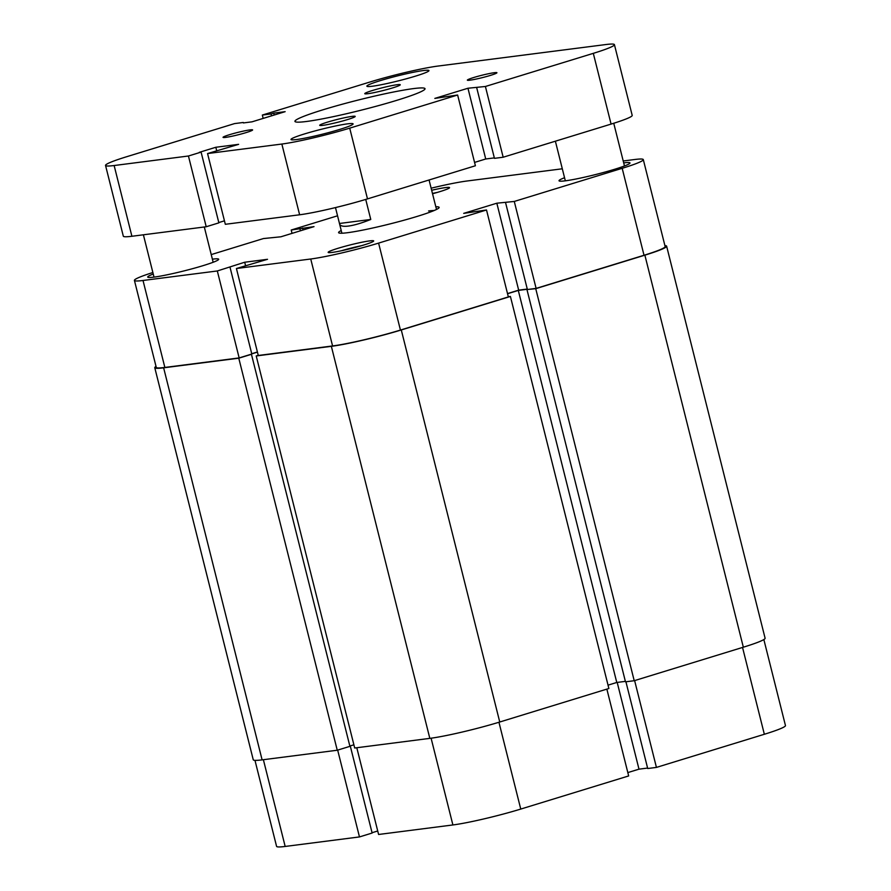 <?xml version="1.0" encoding="UTF-8"?>
<svg xmlns="http://www.w3.org/2000/svg" width="891" height="891" viewBox="0 0 891 891"><rect width="100%" height="100%" fill="white"/><g stroke="black" fill="none" stroke-linecap="round" stroke-linejoin="round"><path stroke-width="1.34" d="M365.733 199.428L370.767 219.464C361.657 223.095 354.206 225.289 348.403 226.069C342.723 226.76 339.749 225.902 339.471 223.474L335.484 207.581M341.888 233.219L339.471 223.474L370.767 219.464M429.061 179.982L436.501 209.452M397.119 84.723A18.288 1.437 -14.1 0 0 377.071 89.156A18.288 1.437 -14.1 0 0 364.764 93.666A18.288 1.437 -14.1 0 0 367.894 93.7A18.288 1.437 -14.1 0 0 387.941 89.267A18.288 1.437 -14.1 0 0 400.248 84.756A18.288 1.437 -14.1 0 0 397.119 84.723M352.068 116.387A18.288 1.437 -14.1 0 0 332.02 120.82A18.288 1.437 -14.1 0 0 319.713 125.33A18.288 1.437 -14.1 0 0 322.843 125.353A18.288 1.437 -14.1 0 0 342.89 120.92A18.288 1.437 -14.1 0 0 355.197 116.409A18.288 1.437 -14.1 0 0 352.068 116.387M250.015 129.897A15.247 1.203 -14.1 0 0 233.297 133.594A15.247 1.203 -14.1 0 0 223.051 137.348A15.247 1.203 -14.1 0 0 225.657 137.381A15.247 1.203 -14.1 0 0 242.363 133.683A15.247 1.203 -14.1 0 0 252.61 129.919A15.247 1.203 -14.1 0 0 250.015 129.897M494.316 72.706A15.247 1.203 -14.1 0 0 477.598 76.392A15.247 1.203 -14.1 0 0 467.352 80.157A15.247 1.203 -14.1 0 0 469.958 80.179A15.247 1.203 -14.1 0 0 486.664 76.492A15.247 1.203 -14.1 0 0 496.922 72.728A15.247 1.203 -14.1 0 0 494.316 72.706M423.492 70.534A32.009 2.517 -14.1 0 0 388.398 78.285A32.009 2.517 -14.1 0 0 366.869 86.182A32.009 2.517 -14.1 0 0 372.338 86.238A32.009 2.517 -14.1 0 0 407.432 78.475A32.009 2.517 -14.1 0 0 428.961 70.589A32.009 2.517 -14.1 0 0 423.492 70.534M347.624 123.838A32.009 2.517 -14.1 0 0 312.529 131.601A32.009 2.517 -14.1 0 0 291.001 139.497A32.009 2.517 -14.1 0 0 296.469 139.553A32.009 2.517 -14.1 0 0 331.563 131.79A32.009 2.517 -14.1 0 0 353.092 123.894A32.009 2.517 -14.1 0 0 347.624 123.838M413.569 88.588A67.07 5.279 -14.1 0 0 340.05 104.837A67.07 5.279 -14.1 0 0 294.932 121.376A67.07 5.279 -14.1 0 0 306.393 121.499A67.07 5.279 -14.1 0 0 379.911 105.238A67.07 5.279 -14.1 0 0 425.029 88.699A67.07 5.279 -14.1 0 0 413.569 88.588M593.306 53.349L611.081 124.094L503.17 157.228L485.406 86.483L593.306 53.349A50.308 3.954 -14.1 0 0 614.422 44.639A50.308 3.954 -14.1 0 0 605.824 44.55L438.105 66.045A50.308 3.954 -14.1 0 0 370.244 81.927L262.333 115.062L263.168 118.414M262.333 115.062L271.053 113.948L271.532 115.841M271.053 113.948L273.737 113.124L274.205 115.017M273.737 113.124L285.142 111.665L252.008 121.833L243.399 122.936M105.539 165.436L123.314 236.182A50.308 3.954 -14.1 0 0 131.901 236.271L206.211 226.748L188.435 156.003L114.137 165.526A50.308 3.954 -14.1 0 1 105.539 165.436A50.308 3.954 -14.1 0 1 126.656 156.727L234.567 123.593L243.288 122.479M206.211 226.748L218.874 222.861L201.099 152.116L199.261 152.35L215.822 147.271L216.691 150.746M188.435 156.003L201.099 152.116M218.796 222.561L224.454 220.823M281.857 144.041L299.621 214.787A50.308 3.954 -14.1 0 0 367.493 198.893L475.404 165.759L457.629 95.014L349.718 128.148A50.308 3.954 -14.1 0 1 281.857 144.041L207.558 153.553L238.632 144.342L215.822 147.271M207.558 153.553L225.323 224.298L299.621 214.787M457.629 95.014L434.83 98.411L467.953 88.242L485.729 158.988L474.558 162.418M494.327 157.885L485.729 158.988M485.406 86.483L467.953 88.242M476.674 87.596L494.449 158.342L503.17 157.228M611.081 124.094A50.308 3.954 -14.1 0 0 632.198 115.384L614.422 44.639M664.909 245.604A51.834 4.076 165.9 0 1 666.624 246.183A51.834 4.076 165.9 0 1 644.872 255.16L535.736 288.673L528.24 289.408M666.624 246.183L765.102 638.234A51.834 4.076 165.9 0 1 743.339 647.2L634.214 680.713L535.736 288.673M634.214 680.713L625.493 681.838L527.015 289.787M527.338 289.263L518.295 290.421L616.772 682.473L625.382 681.37M507.547 293.729L518.295 290.421M608.041 685.146L616.772 682.473M510.409 296.447L401.284 329.96A51.834 4.076 165.9 0 1 331.352 346.332L256.218 355.955L354.696 748.006L429.83 738.372A51.834 4.076 165.9 0 0 499.751 722.011L608.876 688.498L510.409 296.447L508.293 296.714M256.218 355.955L258.234 355.342M251.774 353.872L257.432 352.134M349.84 746.045L353.883 744.798M262.11 759.867L163.632 367.816A51.834 4.076 165.9 0 1 154.778 367.727L253.256 759.778A51.834 4.076 165.9 0 0 262.11 759.867L337.255 750.233L349.918 746.346L251.44 354.306L250.605 354.406M337.255 750.233L238.777 358.193L251.44 354.306M163.632 367.816L238.777 358.193M154.778 367.727A51.834 4.076 165.9 0 1 156.014 366.401M763.854 639.56L785.461 725.564A50.308 3.954 165.9 0 1 764.344 734.273L656.433 767.407L634.626 680.59M606.86 689.111L628.667 775.938L520.756 809.073A50.308 3.954 165.9 0 1 452.895 824.955L378.597 834.477L356.801 747.738M625.928 681.782L647.712 768.521L656.433 767.407M627.832 772.586L638.992 769.167L647.601 768.064M372.059 832.729L377.717 830.991M337.667 750.111L359.474 836.927L372.137 833.04L350.297 746.079M359.474 836.927L285.176 846.45A50.308 3.954 165.9 0 1 276.578 846.361L254.971 760.357M617.196 682.417L638.992 769.167M435.833 206.779A51.834 4.076 165.9 0 1 439.051 207.726A51.834 4.076 165.9 0 1 402.364 220.678A51.834 4.076 165.9 0 1 347.445 232.718A51.834 4.076 165.9 0 1 338.825 232.896A51.834 4.076 165.9 0 1 341.208 230.546M332.165 252.42A23.478 1.849 165.9 0 1 328.267 252.498A23.478 1.849 165.9 0 1 343.102 246.818A23.478 1.849 165.9 0 1 369.676 240.893A23.478 1.849 165.9 0 1 373.652 241.093A23.478 1.849 165.9 0 1 357.035 246.963A23.478 1.849 165.9 0 1 332.165 252.42M361.401 245.727A20.426 1.604 -14.1 0 0 341.253 250.794M431.645 190.273A23.478 1.849 165.9 0 1 445.545 187.589A23.478 1.849 165.9 0 1 449.521 187.789A23.478 1.849 165.9 0 1 432.525 193.759M437.269 192.423A20.426 1.604 -14.1 0 0 432.447 193.458M153.252 274.027A36.587 2.873 -14.1 0 0 147.717 277.056A36.587 2.873 -14.1 0 0 153.976 277.123A36.587 2.873 -14.1 0 0 194.082 268.258A36.587 2.873 -14.1 0 0 218.685 259.236A36.587 2.873 -14.1 0 0 212.437 259.17A36.587 2.873 -14.1 0 0 212.381 259.181M564.56 177.732A36.587 2.873 -14.1 0 0 559.025 180.762A36.587 2.873 -14.1 0 0 565.284 180.828A36.587 2.873 -14.1 0 0 605.39 171.963A36.587 2.873 -14.1 0 0 629.993 162.942A36.587 2.873 -14.1 0 0 623.745 162.875A36.587 2.873 -14.1 0 0 623.689 162.886M337.544 215.8L291.212 230.023L292.048 233.375M143.017 280.487L217.315 270.964L239.156 357.926L164.857 367.448A50.308 3.954 165.9 0 1 156.259 367.359L134.418 280.398A50.308 3.954 -14.1 0 0 143.017 280.487L164.857 367.448M486.508 209.975L378.597 243.109L400.438 330.071L508.349 296.926L486.508 209.975L463.699 213.372L496.833 203.204L514.274 201.444L536.115 288.406L644.026 255.26L622.185 168.31L514.274 201.444M434.207 210.499A48.782 3.831 -14.1 0 0 428.571 210.978M622.185 168.31A50.308 3.954 -14.1 0 0 643.302 159.6L665.143 246.551A50.308 3.954 165.9 0 1 644.026 255.26M536.115 288.406L527.394 289.519L505.553 202.558M527.283 289.052L518.673 290.154L507.514 293.585M400.438 330.071A50.308 3.954 165.9 0 1 332.577 345.953L258.279 355.476L236.427 268.514L267.512 259.303L244.702 262.232L217.315 270.964M257.399 351.99L251.741 353.727M229.978 267.077L251.819 354.039L239.156 357.926M431.133 188.201A50.308 3.954 -14.1 0 1 466.984 181.007L562.31 168.789M623.221 160.981L634.704 159.511A50.308 3.954 -14.1 0 1 643.302 159.6M211.234 254.592L263.435 238.554L280.888 236.794L314.011 226.626L291.212 230.023M152.873 272.523A50.308 3.954 -14.1 0 0 134.418 280.398M236.427 268.514L310.736 259.003A50.308 3.954 -14.1 0 0 378.597 243.109M518.673 290.154L496.833 203.204M245.571 265.707L244.702 262.232M303.085 229.978L302.606 228.085M300.412 230.802L299.933 228.909M114.137 165.526L131.901 236.271M349.718 128.148L367.493 198.893M743.339 647.2L644.872 255.16M499.751 722.011L401.284 329.96M429.83 738.372L331.352 346.332M764.344 734.273L742.537 647.445M452.895 824.955L431.099 738.205M263.38 759.7L285.176 846.45M498.949 722.256L520.756 809.073M332.577 345.953L310.736 259.003M213.161 262.266L204.306 226.993M624.468 165.971L613.743 123.259M565.328 180.828L555.383 141.201M154.02 277.112L143.395 234.801"/></g></svg>
